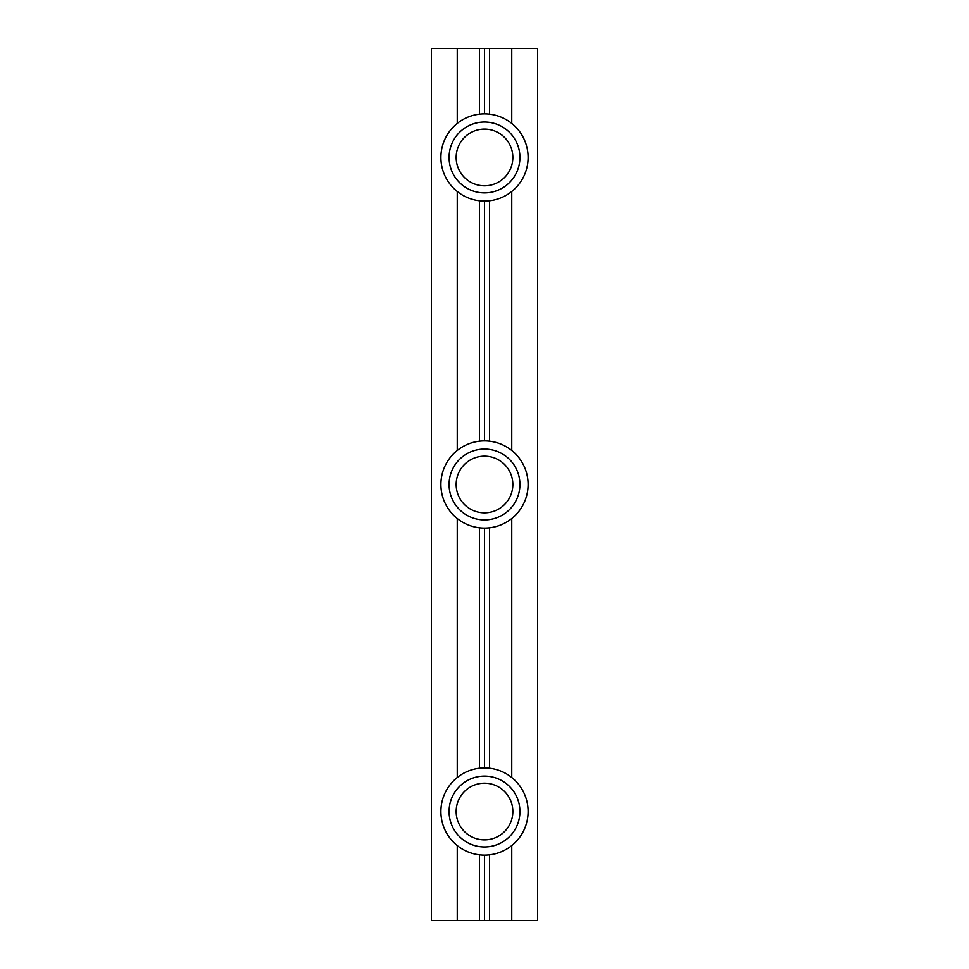 <?xml version="1.0" encoding="UTF-8"?>
<svg xmlns="http://www.w3.org/2000/svg" width="969" height="969" viewBox="0 0 969 969"><rect width="100%" height="100%" fill="white"/><g stroke="black" fill="none" stroke-linecap="round" stroke-linejoin="round"><path stroke-width="1.45" d="M528.105 484.5A43.605 43.605 0 0 0 484.5 440.895A43.605 43.605 0 0 0 440.895 484.5A43.605 43.605 0 0 0 484.5 528.105A43.605 43.605 0 0 0 528.105 484.5M528.105 157.463A43.605 43.605 0 0 0 484.5 113.857A43.605 43.605 0 0 0 440.895 157.463A43.605 43.605 0 0 0 484.5 201.067A43.605 43.605 0 0 0 528.105 157.463M519.929 157.463A35.429 35.429 0 0 1 484.5 192.892A35.429 35.429 0 0 1 449.071 157.463A35.429 35.429 0 0 1 484.5 122.033A35.429 35.429 0 0 1 519.929 157.463A35.429 35.429 0 0 0 484.5 122.033A35.429 35.429 0 0 0 449.071 157.463M528.105 811.537A43.605 43.605 0 0 0 484.5 767.933A43.605 43.605 0 0 0 440.895 811.537A43.605 43.605 0 0 0 484.5 855.142A43.605 43.605 0 0 0 528.105 811.537M519.929 811.537A35.429 35.429 0 0 1 484.5 846.967A35.429 35.429 0 0 1 449.071 811.537A35.429 35.429 0 0 1 484.5 776.108A35.429 35.429 0 0 1 519.929 811.537A35.429 35.429 0 0 0 484.5 776.108A35.429 35.429 0 0 0 449.071 811.537M519.929 484.5A35.429 35.429 0 0 1 484.5 519.929A35.429 35.429 0 0 1 449.071 484.5A35.429 35.429 0 0 1 484.5 449.071A35.429 35.429 0 0 1 519.929 484.5A35.429 35.429 0 0 0 484.5 449.071A35.429 35.429 0 0 0 449.071 484.5M489.515 768.223L489.515 527.814M537.65 48.45L537.638 920.55L489.515 920.55L489.515 854.852M511.753 920.55L511.753 845.574M511.753 777.501L511.753 518.536M511.753 450.464L511.753 191.499M511.753 123.426L511.753 48.45L537.638 48.45M489.515 114.148L489.515 48.45L511.753 48.45M489.515 441.186L489.515 200.777M484.5 528.105L484.5 767.933M479.485 527.814L479.485 768.223M479.485 200.777L479.485 441.186M457.247 123.426L457.247 48.45L479.485 48.45L479.485 114.148M479.485 854.852L479.485 920.55L457.247 920.55L457.247 845.574M457.247 777.501L457.247 518.536M457.247 450.464L457.247 191.499M479.485 48.45L484.5 48.45L484.5 113.857M484.5 48.45L489.515 48.45M431.35 48.45L457.247 48.45M484.5 855.142L484.5 920.55L479.485 920.55M489.515 920.55L484.5 920.55M484.5 201.067L484.5 440.895M457.247 920.55L431.35 920.55L431.362 48.45M512.843 157.463A28.343 28.343 0 0 1 484.5 185.806A28.343 28.343 0 0 1 456.157 157.463A28.343 28.343 0 0 1 484.5 129.119A28.343 28.343 0 0 1 512.843 157.463M512.843 811.537A28.343 28.343 0 0 1 484.5 839.881A28.343 28.343 0 0 1 456.157 811.537A28.343 28.343 0 0 1 484.5 783.194A28.343 28.343 0 0 1 512.843 811.537M456.157 484.5A28.343 28.343 0 0 0 484.5 512.843A28.343 28.343 0 0 0 512.843 484.5A28.343 28.343 0 0 0 484.5 456.157A28.343 28.343 0 0 0 456.157 484.5"/></g></svg>
